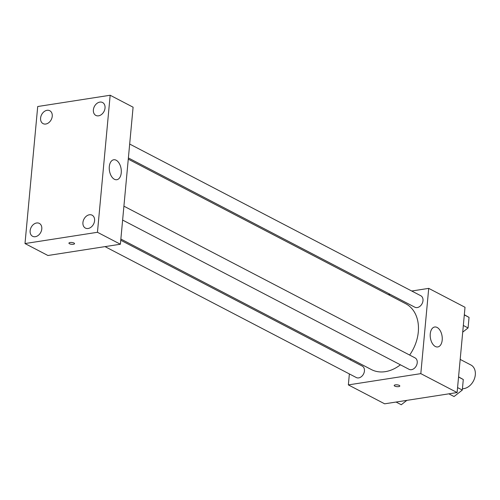 <?xml version="1.0" encoding="UTF-8"?>
<svg xmlns="http://www.w3.org/2000/svg" width="500" height="500" viewBox="0 0 500 500"><rect width="100%" height="100%" fill="white"/><g stroke="black" fill="none" stroke-linecap="round" stroke-linejoin="round"><path stroke-width="0.75" d="M462.431 388.744A12.919 9.619 -62.5 0 0 474.431 378.744A12.919 9.619 -62.5 0 0 470.925 365L460.188 359.406M411.719 291.012L428.719 288.369L465.019 307.281L457.113 392.55L384.65 403.819L348.356 384.906L349.369 373.931M350.662 360.037L350.775 358.831M120.862 239.037L371.381 369.569A37.131 27.662 -62.5 0 0 400.406 364.806M409.637 355.056A37.131 27.662 -62.5 0 0 405.694 303.706L128.275 159.156M428.719 288.369L420.812 373.638L348.356 384.906M388.319 294.65L390.194 294.363M122.625 220.069L409.069 369.319A6.456 4.812 -62.5 0 0 416.319 365.819A6.456 4.812 -62.5 0 0 415.037 357.869L123.912 206.175M105.031 246.619L356.275 377.531A6.456 4.812 -62.5 0 0 363.525 374.025A6.456 4.812 -62.5 0 0 362.244 366.075L120.75 240.244M129.675 144.05L420.8 295.744A6.456 4.812 117.5 0 1 422.688 302.2A6.456 4.812 117.5 0 1 417.25 307.562A6.456 4.812 117.5 0 1 414.831 307.2L128.387 157.944M420.812 373.638L457.113 392.55M437.113 327.456A10.088 5.9 -98.8 0 1 442.256 338.1A10.088 5.9 -98.8 0 1 437.781 346.944A10.088 5.9 -98.8 0 1 430.394 337.881A10.088 5.9 -98.8 0 1 434.681 327.006A10.088 5.9 -98.8 0 1 437.113 327.456M398.675 386.613A2.825 0.906 5.3 0 1 395.694 386.438A2.825 0.906 5.3 0 1 394.188 385.481A2.825 0.906 5.3 0 1 397.081 384.837A2.825 0.906 5.3 0 1 399.812 386A2.825 0.906 5.3 0 1 398.675 386.613M399.812 386A2.825 0.906 5.3 0 1 398.675 386.606A2.825 0.906 5.3 0 1 395.7 386.438A2.825 0.906 5.3 0 1 394.188 385.475M133.094 107.194L120.381 244.231L47.925 255.5L25 243.556L37.713 106.519L110.169 95.25L133.094 107.194M110.169 95.25L97.456 232.288L25 243.556M97.456 232.288L120.381 244.231M74.55 243.656A2.825 0.906 5.3 0 1 73.406 244.262A2.825 0.906 5.3 0 1 70.431 244.094A2.825 0.906 5.3 0 1 68.925 243.131A2.825 0.906 5.3 0 1 71.819 242.494A2.825 0.906 5.3 0 1 74.55 243.656A2.825 0.906 5.3 0 1 73.406 244.262A2.825 0.906 5.3 0 1 70.431 244.088A2.825 0.906 5.3 0 1 68.925 243.131M109.306 166.631A10.088 5.9 -98.8 0 1 113.725 159.769A10.088 5.9 -98.8 0 1 121.106 168.831A10.088 5.9 -98.8 0 1 116.825 179.713A10.088 5.9 -98.8 0 1 109.306 166.631M94.581 220.725A7.269 5.419 -62.5 0 0 92.112 215.188A7.269 5.419 -62.5 0 0 89.388 214.775A7.269 5.419 -62.5 0 0 83.269 220.812A7.269 5.419 -62.5 0 0 85.394 228.081A7.269 5.419 -62.5 0 0 94.581 220.725M105.031 108.056A7.269 5.419 -62.5 0 0 102.569 102.513A7.269 5.419 -62.5 0 0 99.844 102.106A7.269 5.419 -62.5 0 0 93.719 108.138A7.269 5.419 -62.5 0 0 95.844 115.412A7.269 5.419 -62.5 0 0 105.031 108.056M52.244 116.263A7.269 5.419 -62.5 0 0 49.775 110.725A7.269 5.419 -62.5 0 0 47.05 110.312A7.269 5.419 -62.5 0 0 40.931 116.35A7.269 5.419 -62.5 0 0 43.056 123.619A7.269 5.419 -62.5 0 0 52.244 116.263M41.794 228.938A7.269 5.419 -62.5 0 0 39.325 223.394A7.269 5.419 -62.5 0 0 36.6 222.987A7.269 5.419 -62.5 0 0 30.475 229.019A7.269 5.419 -62.5 0 0 32.606 236.294A7.269 5.419 -62.5 0 0 41.794 228.938M464.325 314.744L469.05 317.387L468.075 327.938L462.713 332.144M464.312 314.919L469.05 317.387M463.331 325.462L468.075 327.938M458.562 376.869L463.288 379.506L462.312 390.056L454.056 396.538L448.862 393.831M458.55 377.038L463.288 379.506M457.569 387.587L462.312 390.056M406.85 400.363L401.269 404.75L396.069 402.044"/></g></svg>
